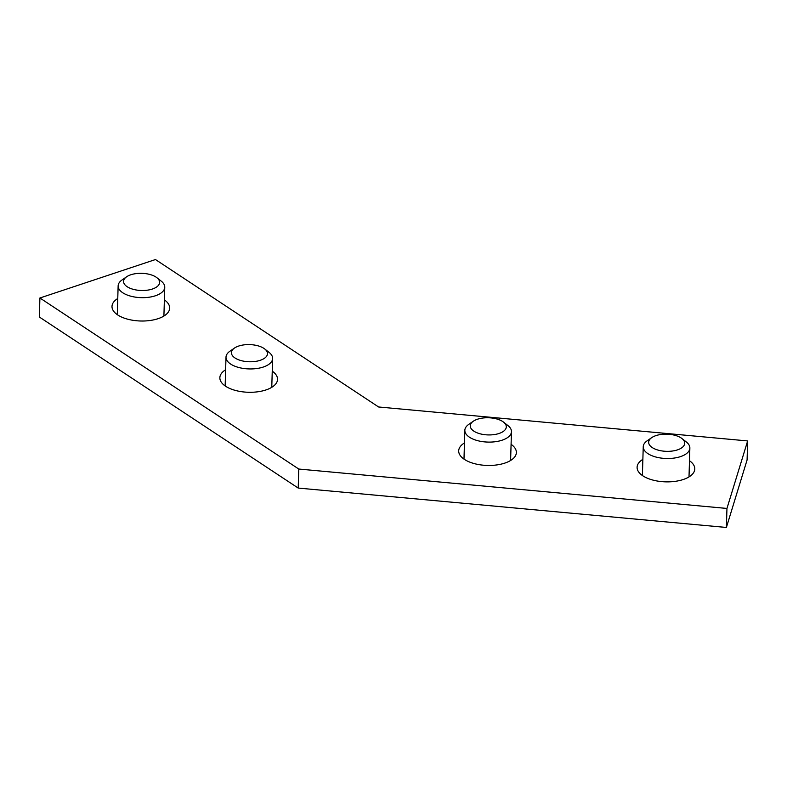 <?xml version="1.0" encoding="UTF-8"?>
<svg xmlns="http://www.w3.org/2000/svg" width="787" height="787" viewBox="0 0 787 787"><rect width="100%" height="100%" fill="white"/><g stroke="black" fill="none" stroke-linecap="round" stroke-linejoin="round"><path stroke-width="1.18" d="M156.033 277.103A18.032 8.588 -178.3 0 1 156.888 277.713A18.032 8.588 -178.3 0 1 152.373 289.036A18.032 8.588 -178.3 0 1 147.631 290.137A18.032 8.588 -178.3 0 1 135.069 289.764A18.032 8.588 -178.3 0 1 126.569 276.817A18.032 8.588 -178.3 0 1 156.033 277.103M156.888 277.713L161.227 281.136A23.325 11.097 -178.3 0 1 164.758 287.245A23.325 11.097 -178.3 0 1 155.403 295.774A23.325 11.097 -178.3 0 1 130.858 296.207A23.325 11.097 -178.3 0 1 118.139 285.868A23.325 11.097 -178.3 0 1 122.024 279.965L126.569 276.817M502.736 421.537A18.032 8.588 -178.3 0 1 503.582 422.147A18.032 8.588 -178.3 0 1 499.076 433.47A18.032 8.588 -178.3 0 1 494.325 434.572A18.032 8.588 -178.3 0 1 481.772 434.198A18.032 8.588 -178.3 0 1 473.272 421.252A18.032 8.588 -178.3 0 1 502.736 421.537M503.582 422.147L507.93 425.57A23.325 11.097 -178.3 0 1 511.461 431.679A23.325 11.097 -178.3 0 1 502.096 440.208A23.325 11.097 -178.3 0 1 477.552 440.641A23.325 11.097 -178.3 0 1 464.842 430.302A23.325 11.097 -178.3 0 1 468.727 424.4L473.272 421.252M681.139 437.946A18.032 8.588 -178.3 0 1 681.985 438.566A18.032 8.588 -178.3 0 1 677.479 449.879A18.032 8.588 -178.3 0 1 672.728 450.981A18.032 8.588 -178.3 0 1 660.175 450.617A18.032 8.588 -178.3 0 1 651.675 437.661A18.032 8.588 -178.3 0 1 681.139 437.946M681.985 438.566L686.333 441.979A23.325 11.097 -178.3 0 1 689.865 448.098A23.325 11.097 -178.3 0 1 680.499 456.617A23.325 11.097 -178.3 0 1 655.964 457.05A23.325 11.097 -178.3 0 1 643.245 446.711A23.325 11.097 -178.3 0 1 647.13 440.818L651.675 437.661M263.891 348.375A18.032 8.588 -178.3 0 1 264.747 348.985A18.032 8.588 -178.3 0 1 260.241 360.308A18.032 8.588 -178.3 0 1 255.49 361.41A18.032 8.588 -178.3 0 1 242.937 361.036A18.032 8.588 -178.3 0 1 234.428 348.09A18.032 8.588 -178.3 0 1 263.891 348.375M264.747 348.985L269.095 352.409A23.325 11.097 -178.3 0 1 272.627 358.518A23.325 11.097 -178.3 0 1 263.261 367.047A23.325 11.097 -178.3 0 1 238.717 367.48A23.325 11.097 -178.3 0 1 226.007 357.141A23.325 11.097 -178.3 0 1 229.893 351.238L234.428 348.09M39.911 297.988L298.785 469.042L726.952 508.441L747.65 440.936L747.089 459.952L726.391 527.457L298.214 488.068L39.35 317.013L39.911 297.988L155.472 259.543L378.596 406.977L747.65 440.936M642.871 459.342A28.853 13.733 1.7 0 0 637.096 467.262A28.853 13.733 1.7 0 0 652.836 480.06A28.853 13.733 1.7 0 0 683.195 479.529A28.853 13.733 1.7 0 0 694.783 468.973A28.853 13.733 1.7 0 0 689.491 460.729M464.468 442.933A28.853 13.733 1.7 0 0 458.693 450.853A28.853 13.733 1.7 0 0 474.423 463.641A28.853 13.733 1.7 0 0 504.792 463.11A28.853 13.733 1.7 0 0 516.37 452.564A28.853 13.733 1.7 0 0 511.088 444.311M117.765 298.499A28.853 13.733 1.7 0 0 112 306.418A28.853 13.733 1.7 0 0 140.43 320.998A28.853 13.733 1.7 0 0 169.677 308.13A28.853 13.733 1.7 0 0 164.385 299.877M225.623 369.772A28.853 13.733 1.7 0 0 219.858 377.691A28.853 13.733 1.7 0 0 248.289 392.27A28.853 13.733 1.7 0 0 277.536 379.403A28.853 13.733 1.7 0 0 272.243 371.149M298.785 469.042L298.214 488.068M726.952 508.441L726.391 527.457M163.903 316.049L164.758 287.245M117.283 314.662L118.139 285.868M510.606 460.484L511.461 431.679M463.986 459.096L464.842 430.302M689.009 476.892L689.865 448.098M642.389 475.515L643.245 446.711M271.771 387.322L272.627 358.518M225.151 385.935L226.007 357.141"/></g></svg>
